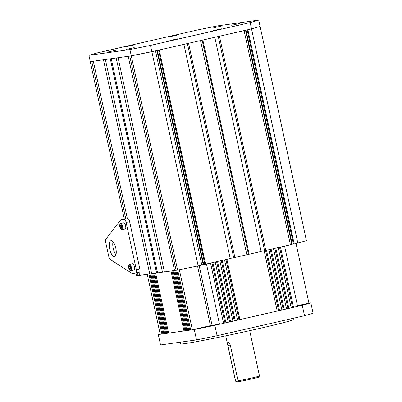 <?xml version="1.0" encoding="UTF-8"?>
<svg xmlns="http://www.w3.org/2000/svg" width="402" height="402" viewBox="0 0 402 402"><rect width="100%" height="100%" fill="white"/><g stroke="black" fill="none" stroke-linecap="round" stroke-linejoin="round"><path stroke-width="0.6" d="M247.753 331.107L247.753 331.102A37.079 1.1 167.8 0 1 225.778 335.841M259.481 375.97L258.742 377.121A11.286 0.337 167.8 0 1 251.913 378.905A11.286 0.337 167.8 0 1 239.14 381.563L238.024 380.825A12.251 0.362 -12.2 0 0 252.069 377.91A12.251 0.362 -12.2 0 0 259.481 375.97A12.251 0.362 -12.2 0 0 259.486 375.96L249.692 330.67M238.024 380.825L230.331 345.233C229.713 343.358 228.954 342.393 228.06 342.338L228.019 342.343M235.537 381.141A12.251 0.362 -12.2 0 0 235.542 381.146A12.251 0.362 -12.2 0 0 235.627 381.161L236.743 381.9A11.286 0.337 167.8 0 1 236.693 381.89L235.542 381.146L225.743 335.851M228.06 342.338C227.497 342.594 227.457 343.675 227.929 345.569L235.627 381.161M238.964 381.448L236.743 381.9M238.235 380.965L238.356 381.528M293.832 318.168L294.088 319.349A58.034 1.724 167.8 0 1 258.948 328.58A58.034 1.724 167.8 0 1 180.639 343.881L180.272 342.187M297.48 305.791L301.364 305.083L297.53 306.043M210.115 326.047L204.241 327.193L210.115 326.047M296.043 243.501L308.927 303.108L310.846 302.837L313.093 313.233A80.606 2.392 167.8 0 1 304.52 315.721L217.09 335.725L214.839 325.329L302.274 305.329L304.52 315.721M194.272 329.504L196.523 339.901L160.544 344.956L158.293 334.564L194.272 329.504A80.606 2.392 -12.2 0 0 214.839 325.329M217.09 335.725A80.606 2.392 167.8 0 1 196.523 339.901M302.274 305.329A80.606 2.392 -12.2 0 0 310.846 302.837M160.142 333.972A80.606 2.392 -12.2 0 0 158.293 334.564M125.821 218.924L91.767 61.426L90.269 61.637L88.907 55.335L97.48 52.843L197.151 30.039L217.718 25.864L258.737 20.1L250.16 22.592L150.489 45.396L129.921 49.572L88.907 55.335M151.654 273.551L149.77 273.983L103.46 59.782L93.324 61.204L127.379 218.708M110.294 58.823L105.379 59.511L151.69 273.712L156.609 273.023L110.294 58.823M116.173 57.994L111.253 58.687L157.569 272.888L162.483 272.194L116.173 57.994M128.223 56.3L118.093 57.727L164.403 271.928L174.538 270.501L128.223 56.3M258.737 20.1L260.099 26.401L251.521 28.889L260.099 26.401L306.409 240.602L297.832 243.094L251.521 28.889L151.85 51.692L198.161 265.898L201.804 265.064L155.494 50.863L129.786 56.084L176.096 270.285L177.594 270.074L129.921 49.572M205.593 264.194L230.22 258.561L183.91 44.361L159.282 49.994L205.593 264.194L204.874 264.295L158.574 50.155L204.839 264.199L203.196 264.531L156.926 50.531M234.884 257.496L246.833 254.762L200.523 40.562L188.573 43.295L234.884 257.496L233.683 257.662L187.392 43.562M249.165 254.23L261.114 251.491L214.804 37.291L202.854 40.024L249.165 254.23L248.446 254.33L202.146 40.19M265.777 250.426L290.405 244.793L244.089 30.592L219.462 36.225L265.777 250.426L264.576 250.597L218.286 36.497M250.16 22.592L251.521 28.889L247.878 29.723L294.194 243.924L293.47 244.029L247.175 29.884M203.673 264.466L157.398 50.426M297.832 243.094L294.194 243.924M245.994 30.155L292.274 244.195L291.792 244.265L245.527 30.266M293.45 243.929L292.274 244.195M293.44 243.929L247.16 29.889M138.961 272.29L139.64 275.405L149.77 273.983M139.61 275.275L136.579 275.837L135.961 272.978M124.318 219.135L90.269 61.637L131.283 55.873L151.85 51.692L150.489 45.396M138.077 275.626L137.434 272.641M198.161 265.898L177.594 270.074M248.446 254.33L246.818 254.702M233.683 257.662L230.2 258.461M157.549 272.807L156.609 273.023M203.196 264.531L201.764 264.863M291.792 244.265L290.36 244.592M176.066 270.154L174.538 270.501M264.576 250.597L261.089 251.391M164.368 271.767L162.483 272.194M126.555 46.627L134.444 44.873L126.555 46.627M108.404 51.898L116.294 50.144L108.404 51.898M126.354 49.376L134.238 47.622L126.354 49.376M169.89 40.537L177.774 38.783L169.89 40.537M213.507 30.557L221.391 28.803L213.507 30.557M231.658 25.281L239.542 23.532L231.658 25.281M213.708 27.803L221.592 26.055L213.708 27.803M170.172 36.647L178.061 34.894L170.172 36.647M111.027 240.647A8.201 3.07 77.1 0 1 115.781 248.104A8.201 3.07 77.1 0 1 114.59 256.652A8.201 3.07 77.1 0 1 114.495 256.672A8.201 3.07 77.1 0 1 109.736 249.215A8.201 3.07 77.1 0 1 110.932 240.662A8.201 3.07 77.1 0 1 111.027 240.647M136.338 269.687L126.122 222.437A3.226 1.206 -102.9 0 0 124.243 219.457L120.841 219.934A3.226 1.206 -102.9 0 0 120.806 219.939A3.226 1.206 -102.9 0 0 120.489 220.16L105.852 239.14A3.226 1.206 -102.9 0 0 105.686 242.23L108.801 256.637A3.226 1.206 77.1 0 0 110.254 259.501L131.997 273.37A3.226 1.206 77.1 0 0 132.424 273.486L135.821 273.008A3.226 1.206 77.1 0 0 135.856 272.998A3.226 1.206 77.1 0 0 136.338 269.687L139.836 268.888L129.62 221.638A3.226 1.206 -102.9 0 0 127.741 218.658L124.339 219.135A3.226 1.206 -102.9 0 0 124.303 219.14A3.226 1.206 -102.9 0 0 124.263 219.15M139.836 268.888A3.226 1.206 77.1 0 1 139.353 272.199A3.226 1.206 77.1 0 1 139.318 272.204L135.896 272.988M115.992 254.747A8.201 3.07 77.1 0 1 113.022 241.768M129.479 264.431L132.539 263.732A3.226 1.206 77.1 0 1 134.107 265.516A3.226 1.206 77.1 0 1 133.977 270.018L130.916 270.717A3.226 1.206 77.1 0 0 131.047 266.214A3.226 1.206 77.1 0 0 129.479 264.431C128.364 265.335 128.208 266.822 129.027 268.903C129.494 270.234 130.127 270.842 130.916 270.717M130.057 269.491L129.268 268.461L128.972 266.647L129.464 265.858L130.248 266.893L130.549 268.707L130.057 269.491M130.464 268.189L129.268 268.461M129.901 266.431L128.972 266.647M120.625 223.482L123.685 222.783A3.226 1.206 77.1 0 1 125.253 224.567A3.226 1.206 77.1 0 1 125.122 229.07L122.062 229.768A3.226 1.206 77.1 0 0 122.193 225.266A3.226 1.206 77.1 0 0 120.625 223.482C119.51 224.381 119.359 225.874 120.173 227.954C120.645 229.286 121.273 229.889 122.062 229.768M121.203 228.542L120.419 227.512L120.118 225.693L120.61 224.909L121.394 225.939L121.695 227.758L121.203 228.542M121.61 227.236L120.419 227.512M121.047 225.482L120.118 225.693M149.886 273.958L162.85 333.921L163.81 333.786L150.83 273.742M175.769 270.219L188.754 330.283L189.714 330.148L176.754 270.189M174.83 270.435L187.794 330.419L186.835 330.55L173.875 270.596M172.915 270.732L185.88 330.685L184.92 330.821L171.955 270.868M179.367 269.712L192.352 329.776L190.674 330.012L177.709 270.049M170.996 270.998L183.96 330.957L168.609 333.112L155.644 273.159M154.685 273.295L167.649 333.248L166.689 333.384L153.725 273.425M152.765 273.561L165.73 333.519L164.77 333.655L151.805 273.697M212.884 262.526L225.914 322.796L228.246 322.263L215.216 261.993M275.832 248.124L288.862 308.394L291.194 307.862L278.164 247.592M273.501 248.657L286.536 308.927L284.204 309.46L271.169 249.195M268.837 249.727L281.872 309.992L279.541 310.53L266.506 250.26M284.576 246.124L297.611 306.394L293.525 307.329L280.495 247.059M264.154 250.692L277.209 311.063L239.904 319.595L226.874 259.325M224.542 259.863L237.572 320.128L235.24 320.665L222.211 260.395M219.879 260.928L232.909 321.198L230.577 321.731L217.547 261.461M147.248 274.34L160.212 334.293L161.89 334.057L148.931 274.104M206.472 263.993L219.502 324.263L223.582 323.329L210.553 263.064M297.465 305.726L308.927 303.108M291.179 307.781L293.525 307.329M286.515 308.847L288.862 308.394M281.852 309.912L284.204 309.46M277.189 310.982L279.541 310.53M237.552 320.047L239.904 319.595M232.894 321.118L235.24 320.665M228.23 322.183L230.577 321.731M223.567 323.248L225.914 322.796M199.171 265.667L212.065 325.308L219.502 324.263M212.065 325.308L210.422 325.645L197.533 266.023M192.352 329.776L210.422 325.645M189.714 330.148L190.659 329.931M187.794 330.419L188.739 330.203M185.88 330.685L186.819 330.469M183.96 330.957L184.9 330.74M167.649 333.248L168.589 333.032M165.73 333.519L166.669 333.303M163.81 333.786L164.755 333.575M161.89 334.057L162.835 333.841M216.603 261.677L229.617 321.866M221.266 260.612L234.281 320.796M225.929 259.541L238.944 319.731M279.556 247.275L292.571 307.465M265.561 250.456L278.581 310.661M270.229 249.406L283.244 309.595M274.893 248.341L287.907 308.53M211.939 262.742L224.954 322.932M227.929 345.569L230.281 345.032M120.841 219.934L124.339 219.135M126.122 222.437L129.62 221.638M124.243 219.457L127.741 218.658M130.479 266.521A2.739 1.025 -102.9 0 0 128.836 265.255A2.739 1.025 -102.9 0 0 129.037 268.832A2.739 1.025 -102.9 0 0 130.685 270.094A2.739 1.025 -102.9 0 0 130.479 266.521M121.63 225.572A2.739 1.025 -102.9 0 0 119.982 224.306A2.739 1.025 -102.9 0 0 120.188 227.879A2.739 1.025 -102.9 0 0 121.831 229.145A2.739 1.025 -102.9 0 0 121.63 225.572M120.806 219.939L124.303 219.14M135.856 272.998L139.353 272.199"/></g></svg>
